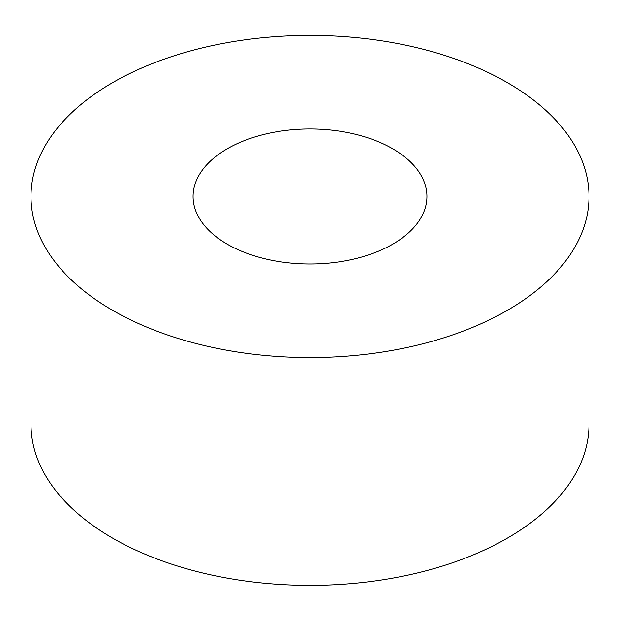 <?xml version="1.0" encoding="UTF-8"?>
<svg xmlns="http://www.w3.org/2000/svg" width="620" height="620" viewBox="0 0 620 620"><rect width="100%" height="100%" fill="white"/><g stroke="black" fill="none" stroke-linecap="round" stroke-linejoin="round"><path stroke-width="0.93" d="M392.685 244.218A116.932 67.51 180 0 1 265.252 258.858A116.932 67.51 180 0 1 193.068 196.486A116.932 67.51 180 0 1 310 128.975A116.932 67.51 180 0 1 426.932 196.486A116.932 67.51 180 0 1 392.685 244.218M112.716 310.387A279 161.076 180 0 1 31 196.486A279 161.076 180 0 1 310 35.41A279 161.076 180 0 1 589 196.486A279 161.076 180 0 1 416.772 345.301A279 161.076 180 0 1 112.716 310.387M31 196.486L31 424.289A279 161.076 0 0 0 112.716 538.191A279 161.076 0 0 0 416.772 573.105A279 161.076 0 0 0 589 424.289L589 196.486"/></g></svg>
